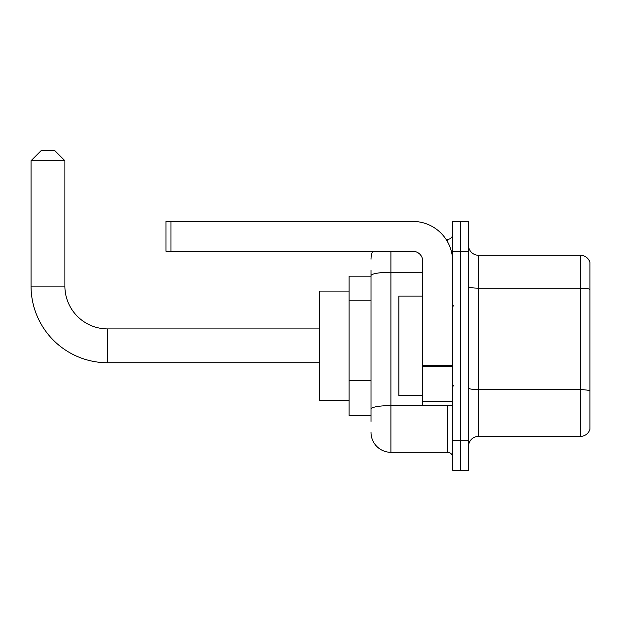 <?xml version="1.0" encoding="UTF-8"?>
<svg xmlns="http://www.w3.org/2000/svg" width="621" height="621" viewBox="0 0 621 621"><rect width="100%" height="100%" fill="white"/><g stroke="black" fill="none" stroke-linecap="round" stroke-linejoin="round"><path stroke-width="0.93" d="M371.009 276.166L349.111 276.166L349.111 415.496L371.009 415.496M371.009 421.465L371.009 270.197M452.616 440.374L452.616 470.229L460.572 470.229L460.572 440.374L460.572 470.229L468.537 470.229L468.537 440.374L460.572 440.374L460.572 251.288L460.572 440.374L452.616 440.374L452.616 251.288L460.572 251.288L460.572 221.433L460.572 251.288L468.537 251.288L468.537 440.374M468.537 251.288L468.537 221.433L452.616 221.433L452.616 251.288M390.912 251.288L390.912 452.313L447.64 452.313L447.64 405.544M446.049 239.341L447.64 239.341A4.976 4.976 0 0 0 452.616 234.365M371.009 294.866L371.009 275.693A19.903 3.454 180 0 1 390.912 272.239L422.761 272.239M452.616 457.289A4.976 4.976 0 0 0 447.64 452.313M371.009 259.244A19.903 19.903 0 0 1 372.67 251.288M390.912 452.313A19.903 19.903 0 0 1 371.009 432.41M468.537 446.344A9.952 9.952 0 0 1 478.488 436.392L580.394 436.392L580.394 255.27L478.488 255.27A9.952 9.952 0 0 1 468.537 245.318A9.952 9.952 0 0 0 478.488 255.27L478.488 436.392M589.95 262.435A9.952 9.952 0 0 0 580.394 255.27A9.952 9.952 0 0 1 589.95 262.435L589.95 429.227A9.952 9.952 0 0 1 580.394 436.392M319.256 362.749L107.681 362.749A76.631 76.631 0 0 1 31.05 286.118L31.05 160.723L41.002 150.771L54.935 150.771L64.887 160.723L31.05 160.723M107.681 362.749L107.681 328.913A42.795 42.795 0 0 1 64.887 286.118L64.887 160.723M349.111 291.094L319.256 291.094L319.256 400.568L349.111 400.568M452.616 405.544L422.761 405.544L422.761 365.295L452.616 365.295M452.616 261.239A39.806 39.806 0 0 0 412.802 221.433L170.977 221.433L170.977 251.288L412.802 251.288A9.952 9.952 0 0 1 422.761 261.239L422.761 365.295M170.977 251.288L166.001 251.288L166.001 221.433L170.977 221.433M422.761 296.07L398.876 296.07L398.876 395.593L422.761 395.593M371.009 300.836L349.111 300.836M371.009 380.456L349.111 380.456M449.363 405.544A4.976 0.862 0 0 1 447.64 405.598L390.912 405.598A19.903 3.454 180 0 0 371.009 409.053M447.64 241.965L447.64 239.341M589.95 289.409A9.952 1.731 180 0 0 580.394 288.16L478.488 288.16A9.952 1.731 0 0 1 468.537 286.436M589.95 390.92A9.952 1.731 180 0 0 580.394 389.67L478.488 389.67A9.952 1.731 -0 0 1 468.537 387.946M31.05 286.118L64.887 286.118M452.616 366.165L422.761 366.165M422.761 401.43L452.616 401.43M319.256 328.913L107.681 328.913M453.609 306.021L452.616 305.027M453.609 385.633L452.616 386.635"/></g></svg>
